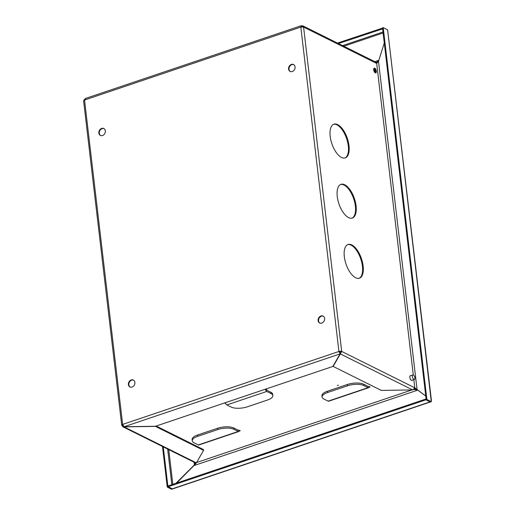 <?xml version="1.0" encoding="UTF-8"?>
<svg xmlns="http://www.w3.org/2000/svg" width="515" height="515" viewBox="0 0 515 515"><rect width="100%" height="100%" fill="white"/><g stroke="black" fill="none" stroke-linecap="round" stroke-linejoin="round"><path stroke-width="0.77" d="M410.706 375.699A2.491 1.146 71.4 0 0 410.339 375.699A2.491 1.146 71.4 0 0 409.818 377.405A2.491 1.146 71.4 0 0 411.929 380.424A2.491 1.146 71.4 0 0 412.219 380.199M373.903 68.405A2.491 1.146 -108.6 0 1 375.622 71.418A2.491 1.146 -108.6 0 1 375.409 72.879M376.323 71.179A2.491 1.146 71.4 0 0 374.212 68.167A2.491 1.146 71.4 0 0 373.69 69.866A2.491 1.146 71.4 0 0 375.802 72.885A2.491 1.146 71.4 0 0 376.323 71.179M363.133 266.023A17.793 8.169 71.4 0 0 348.043 244.483A17.793 8.169 71.4 0 0 344.323 256.657A17.793 8.169 71.4 0 0 359.412 278.203A17.793 8.169 71.4 0 0 363.133 266.023M359.058 278.3A17.793 8.169 71.4 0 0 362.438 266.261A17.793 8.169 71.4 0 0 347.696 244.619M349.003 145.726A17.793 8.169 71.4 0 0 333.907 124.179A17.793 8.169 71.4 0 0 330.186 136.359A17.793 8.169 71.4 0 0 345.282 157.899A17.793 8.169 71.4 0 0 349.003 145.726M344.928 158.002A17.793 8.169 71.4 0 0 348.301 145.957A17.793 8.169 71.4 0 0 333.565 124.315M356.071 205.871A17.793 8.169 71.4 0 0 340.975 184.331A17.793 8.169 71.4 0 0 337.254 196.511A17.793 8.169 71.4 0 0 352.344 218.051A17.793 8.169 71.4 0 0 356.071 205.871M351.99 218.154A17.793 8.169 71.4 0 0 355.369 206.109A17.793 8.169 71.4 0 0 340.634 184.467M102.511 135.529A3.856 3.109 -63.5 0 0 105.292 132.123A3.856 3.109 -63.5 0 0 103.811 128.518A3.856 3.109 -63.5 0 0 101.674 128.415A3.856 3.109 -63.5 0 0 98.893 131.814A3.856 3.109 -63.5 0 0 100.373 135.426A3.856 3.109 -63.5 0 0 102.511 135.529M104.024 128.641A3.856 3.109 -63.5 0 0 102.118 128.634A3.856 3.109 -63.5 0 0 99.363 131.892A3.856 3.109 -63.5 0 0 100.599 135.522M292.237 71.54A3.856 3.109 -63.5 0 0 295.018 68.141A3.856 3.109 -63.5 0 0 293.537 64.536A3.856 3.109 -63.5 0 0 291.406 64.433A3.856 3.109 -63.5 0 0 288.625 67.832A3.856 3.109 -63.5 0 0 290.106 71.437A3.856 3.109 -63.5 0 0 292.237 71.54M293.756 64.652A3.856 3.109 -63.5 0 0 291.844 64.652A3.856 3.109 -63.5 0 0 289.089 67.903A3.856 3.109 -63.5 0 0 290.331 71.534M321.791 323.079A3.856 3.109 -63.5 0 0 324.572 319.68A3.856 3.109 -63.5 0 0 323.092 316.075A3.856 3.109 -63.5 0 0 320.954 315.972A3.856 3.109 -63.5 0 0 318.173 319.371A3.856 3.109 -63.5 0 0 319.654 322.976A3.856 3.109 -63.5 0 0 321.791 323.079M323.304 316.197A3.856 3.109 -63.5 0 0 321.392 316.191A3.856 3.109 -63.5 0 0 318.643 319.442A3.856 3.109 -63.5 0 0 319.879 323.079M132.059 387.068A3.856 3.109 -63.5 0 0 134.84 383.669A3.856 3.109 -63.5 0 0 133.359 380.064A3.856 3.109 -63.5 0 0 131.228 379.961A3.856 3.109 -63.5 0 0 128.447 383.36A3.856 3.109 -63.5 0 0 129.928 386.965A3.856 3.109 -63.5 0 0 132.059 387.068M133.572 380.179A3.856 3.109 -63.5 0 0 131.666 380.179A3.856 3.109 -63.5 0 0 128.911 383.43A3.856 3.109 -63.5 0 0 130.147 387.061M387.608 29.844L431.403 400.361L431.293 401.687L426.89 399.492L383.212 27.656L382.51 27.894L426.195 399.73L430.592 401.919L431.293 401.687L387.608 29.844L383.212 27.656M413.835 379.652L414.794 387.814L425.757 396.029M384.287 42.99L378.506 61.304L376.69 63.435L413.288 374.997M426.124 399.177L425.937 399.801L430.102 401.874A2.015 0.927 71.4 0 0 430.534 401.925L172.763 488.864A2.015 0.927 -108.6 0 1 172.338 488.812L172.37 488.825M163.261 446.885L167.954 486.823L172.351 489.012L171.656 489.25L167.253 487.061L162.489 446.499M167.954 486.823L167.253 487.061M426.195 399.73L426.89 399.492M176.375 483.173L195.539 463.996M175.879 483.34L194.406 464.878M122.731 424.791A1.185 0.438 173.3 0 0 122.531 425.081A1.185 0.438 173.3 0 0 122.705 425.281L122.01 425.512L122.873 426.781L124.018 426.703M412.689 389.932L340.325 353.908L341.696 351.423L414.794 387.814L412.689 389.932L381.312 390.409L333.16 366.435L340.325 353.908L340.994 351.661L341.696 351.423A2.015 0.747 173.3 0 0 338.928 351.468L340.042 353.914L332.87 366.442L155.479 426.266L124.102 426.742L122.641 424.411A2.015 0.747 173.3 0 0 121.701 425.178A2.015 0.747 173.3 0 0 122.01 425.512M121.701 425.178L83.597 100.798A2.015 0.747 -6.7 0 1 84.537 100.032L85.561 98.642M85.084 98.61L301.12 25.75L301.494 25.821L300.824 27.089A2.015 0.747 -6.7 0 1 303.586 27.044L302.852 25.847L301.784 25.814L301.7 26.889M340.994 351.661A1.185 0.438 173.3 0 0 339.372 351.687L338.928 351.468L122.641 424.411L84.537 100.032L300.824 27.089L338.928 351.468M195.829 463.642L196.131 462.991M194.103 462.238L194.374 464.569L195.346 462.869M414.588 388.503L416.976 389.417M416.571 389.198L417.06 389.469L378.506 61.304M376.665 63.358L377.102 63.049L376.69 63.435L375.532 62.025L302.852 25.847M84.576 99.331L84.016 100.258M301.494 25.821L301.384 26.535M301.384 26.941L301.262 27.308M302.891 27.282L302.389 26.838M302.485 26.587L301.874 26.58M301.784 25.814L301.545 26.233M122.654 424.843L123.349 426.079M196.395 462.876L124.038 426.858L155.414 426.381L203.567 450.348L196.395 462.876L195.552 462.959L122.873 426.781M156.167 426.034L203.477 449.589L203.567 450.348M339.372 351.687L340.042 353.914L124.102 426.742M339.997 353.56L340.235 353.148M333.16 366.435L333.108 366.023M337.46 43.067L382.536 28.1M338.413 43.543L382.626 28.866M382.342 28.724L382.252 27.965M376.632 63.274L377.366 62.824M376.214 62.56L378.718 60.635M337.312 385.458L338.4 385.22L337.312 385.458M225.692 403.528L224.572 402.968L265.515 389.16L266.77 389.784M238.149 430.443L238.992 430.16L240.241 430.785L239.218 431.126M196.717 462.315L193.846 465.624L417.787 390.1L425.77 396.112M369.036 387.344L370.06 387.003L368.804 386.379L367.961 386.662M176.639 483.083L193.846 465.624M425.937 399.801L168.167 486.733L172.338 488.812L430.102 401.874M425.847 399.035L168.077 485.967L168.167 486.733M416.976 389.945L414.382 388.838M417.787 390.1L413.803 389.437M239.391 430.36A2.607 1.197 -108.6 0 1 238.818 431.519L198.874 444.986A2.607 1.197 -108.6 0 1 198.327 444.921L194.058 442.797A11.864 4.41 173.3 0 1 192.269 440.814A11.864 4.41 173.3 0 1 197.773 436.308L217.748 429.574L217.594 428.261A11.864 4.41 -6.7 0 1 233.849 428.017L234.003 429.33A11.864 4.41 173.3 0 0 217.748 429.574M238.818 431.519A2.607 1.197 -108.6 0 1 238.271 431.454L234.003 429.33M238.117 430.141L233.849 428.017M192.269 440.814L192.114 439.501A11.864 4.41 -6.7 0 1 197.618 434.995L217.594 428.261M265.322 389.231A2.607 1.197 71.4 0 0 266.802 391.452L271.064 393.576L270.909 392.263A11.864 4.41 -6.7 0 1 272.705 394.252L272.86 395.559A11.864 4.41 173.3 0 0 271.064 393.576M266.088 389.449A1.185 0.547 71.4 0 0 266.377 389.919M225.377 402.698A2.607 1.197 71.4 0 0 226.857 404.925L231.126 407.05A11.864 4.41 173.3 0 0 247.38 406.805L267.349 400.065A11.864 4.41 173.3 0 0 272.86 395.559M266.648 390.145L270.909 392.263M369.204 386.578A2.607 1.197 -108.6 0 1 368.631 387.737L328.692 401.211A2.607 1.197 -108.6 0 1 328.139 401.14L323.877 399.022A11.864 4.41 173.3 0 1 322.081 397.033A11.864 4.41 173.3 0 1 327.591 392.527L347.561 385.793L347.406 384.48A11.864 4.41 -6.7 0 1 363.661 384.235L363.815 385.548A11.864 4.41 173.3 0 0 347.561 385.793M368.631 387.737A2.607 1.197 -108.6 0 1 368.083 387.673L363.815 385.548M367.929 386.359L363.661 384.235M322.081 397.033L321.927 395.72A11.864 4.41 -6.7 0 1 327.437 391.22L347.406 384.48M373.684 69.036A3.856 1.77 -108.6 0 1 374.457 71.617A3.856 1.77 -108.6 0 1 374.495 72.061M414.536 376.542A2.375 1.088 -108.6 0 1 414.388 379.465A2.375 1.088 -108.6 0 1 412.721 377.894A2.375 1.088 -108.6 0 1 412.869 374.972A2.375 1.088 -108.6 0 1 414.536 376.542M339.939 351.558A2.491 2.009 116.5 0 1 340.273 351.681A2.491 2.009 116.5 0 1 340.949 352.305M167.658 449.074L171.843 484.699M172.834 484.364L168.753 449.621M341.696 351.423L303.586 27.044L376.69 63.435M301.249 26.696L301.584 26.58M343.801 46.228L383.109 32.973M378.815 60.326L374.83 61.671M382.993 31.988L342.578 45.623M411.846 389.945L196.936 462.425M198.327 444.921L238.271 431.454M197.618 434.995L197.773 436.308M266.802 391.452L226.857 404.925M328.139 401.14L368.083 387.673M327.437 391.22L327.591 392.527M374.791 69.184L375.216 72.789M196.357 462.734L195.893 463.558M375.48 72.763L375.126 69.75M414.388 379.465L411.562 380.418M412.869 374.972L410.043 375.924M340.273 351.681L341.007 352.048"/></g></svg>
